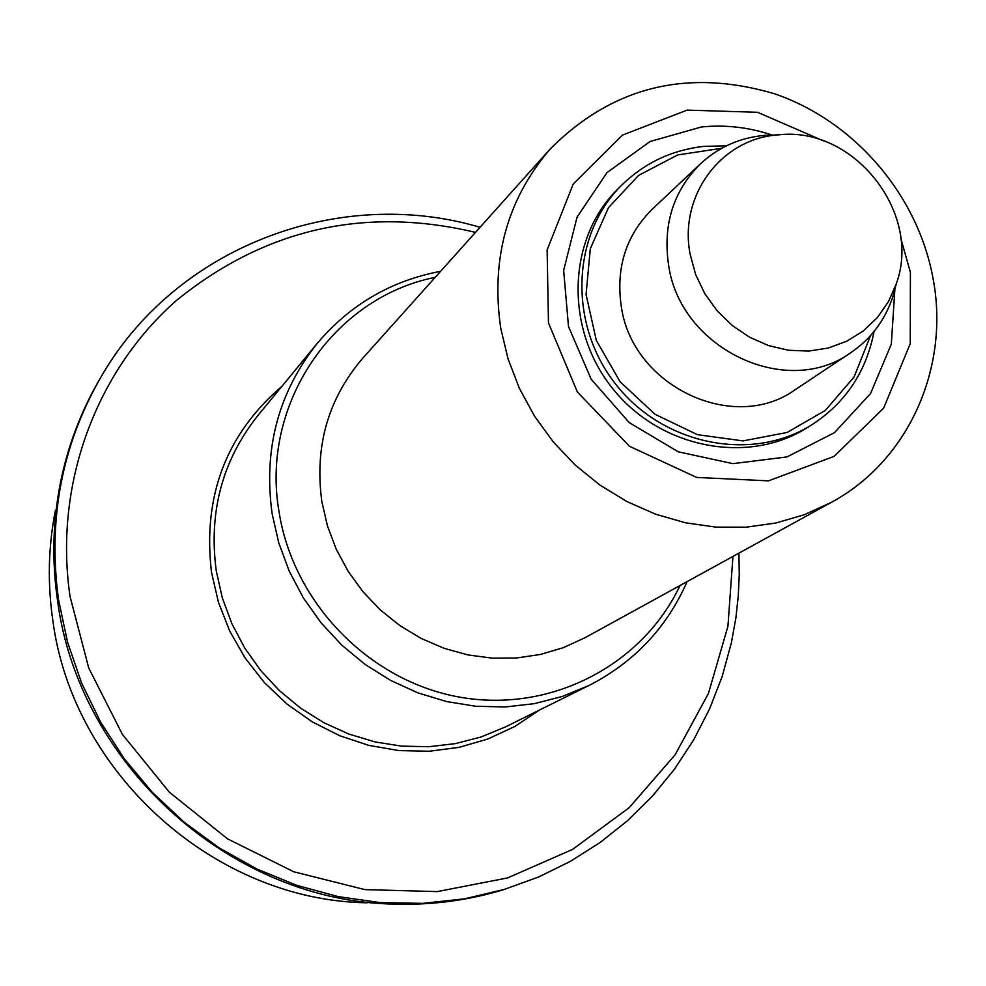 <?xml version="1.0" encoding="UTF-8"?>
<svg xmlns="http://www.w3.org/2000/svg" width="986" height="986" viewBox="0 0 986 986"><rect width="100%" height="100%" fill="white"/><g stroke="black" fill="none" stroke-linecap="round" stroke-linejoin="round"><path stroke-width="1.48" d="M932.781 277.004C950.467 366.25 909.154 460.548 831.235 502.416L804.416 514.692L775.883 523.011L746.168 527.19L715.824 527.116L685.443 522.777L655.628 514.211L626.96 501.578L600.006 485.124L575.306 465.145L553.356 442.036L534.597 416.265L519.375 388.324L508.024 358.781L500.728 328.215C490.695 258.8 507.223 199.012 550.336 148.837C612.787 86.448 687.562 68.108 774.688 93.818C854.159 121.118 917.103 194.094 932.781 277.004M550.336 148.837L362.947 357.992C328.042 398.603 314.349 446.498 321.855 501.664L327.451 525.92L336.288 549.325L348.206 571.412L362.984 591.748L380.325 609.94L399.897 625.617L421.293 638.497L444.119 648.32L467.906 654.914L492.211 658.143L516.541 657.995L540.427 654.457L563.437 647.629L585.129 637.659L831.235 502.416M367.273 902.782C215.182 900.773 72.742 773.616 52.8 620.231C47.414 583.133 48.289 546.466 55.426 510.243M900.723 238.033L910.398 272.382L910.251 343.633L883.653 408.155L834.082 456.382L768.538 480.848L696.683 477.434L629.475 446.276L577.365 391.984L548.475 322.94L547.131 249.877L573.248 183.988L622.474 135.094L687.131 110.112L757.556 112.293L823.581 140.936M894.857 289.761L891.307 344.188L870.527 393.587L834.526 432.62L786.964 456.925L732.918 463.642L678.294 451.822L629.204 422.6L591.169 379.203L568.491 326.465L563.659 270.361L577.056 217.13L607.006 172.612L650.057 141.516L701.416 126.984C725.178 124.581 748.67 127.243 771.878 134.959M726.497 145.792L703.634 146.396C671.774 150.057 644.487 162.961 621.759 185.109L617.803 189.041C567.406 238.526 564.349 328.289 612.257 388.016C659.609 448.186 747.733 465.515 807.337 427.604L812.057 424.646C845.643 402.707 866.3 371.66 874.04 331.506M690.163 254.376C678.516 195.561 721.395 138.385 778.25 134.885C853.284 125.678 922.304 212.557 896.373 283.561L888.509 301.58L877.355 317.566L863.255 330.951L846.727 341.218L828.314 348.021L808.693 351.078L788.553 350.264L768.612 345.605L749.606 337.237L732.204 325.479L717.068 310.726L704.743 293.532L695.66 274.527L690.163 254.376M895.818 285.644L892.823 296.786C884.984 320.302 870.971 338.925 850.795 352.68C786.803 399.33 680.328 348.896 668.619 265.246C662.654 224.734 673.327 190.865 700.627 163.651C718.572 147.111 739.894 137.67 764.569 135.353L776.105 134.959M850.795 352.68L795.394 389.556C733.991 434.284 632.285 386.364 621.303 306.486C615.695 267.785 625.987 235.383 652.177 209.279L700.627 163.651M721.727 148.27L677.715 154.938L638.669 175.348L608.485 207.639L590.306 248.706L586.078 294.518L596.333 340.441L620.12 381.779L655 414.28L697.41 434.666L742.988 440.902L787.111 432.472L825.381 410.386L854.098 376.96L870.539 335.597M621.759 185.109C571.165 234.767 568.121 324.887 616.238 384.86C663.775 445.29 752.244 462.693 812.057 424.646M738.921 553.146L739.266 574.69L738.255 596.197L735.926 617.593L731.39 642.81L722.196 676.433L709.575 708.922L693.639 739.931L674.535 769.105L652.424 796.121L627.527 820.697L600.08 842.525L570.352 861.37L538.652 876.985L503.378 889.742C468.313 900.415 432.139 905.197 394.881 904.1C232.018 902.005 79.003 765.407 57.595 600.905C51.802 561.12 52.726 521.84 60.38 483.041C67.738 446.51 80.581 412.358 98.908 380.608L99.931 378.846C174.312 247.215 338.321 185.245 480.046 227.285M680.057 585.499C642.317 665.303 550.78 713.137 460.4 697.262C370.046 681.708 293.286 603.358 279.038 511.746C260.255 404.223 333.502 297.489 435.233 277.325M505.337 889.15L464.665 898.825L422.834 903.361L380.485 902.634L338.272 896.631L296.872 885.379L256.939 869.048L219.126 847.861L184.049 822.139L152.263 792.288L124.31 758.776L100.621 722.134L81.579 682.978L67.479 641.911L58.531 599.624C47.759 520.053 61.563 446.461 99.931 378.846M732.943 556.437L727.927 626.307L708.441 693.429L675.102 754.832L629.191 807.682L572.558 849.414L507.63 877.91L437.316 891.603L364.882 889.606L293.791 871.797L227.556 838.864L169.456 792.313L122.4 734.397L88.715 667.966L70.018 596.333C53.7 484.804 95.852 371.118 176.605 300.323C265.111 228.727 364.746 206.086 475.498 232.376M539.453 710.056L514.803 726.485L487.836 739.019L459.131 747.339L429.304 751.246L399.022 750.605L368.974 745.416L339.837 735.778L312.279 721.875L286.951 704.029L264.421 682.62L245.218 658.167L229.787 631.2L218.461 602.36L211.509 572.311C202.537 496.291 226.065 434.222 282.095 386.105M687.106 581.617C666.77 627.749 634.072 662.358 589.036 685.455L505.522 726.892L481.057 736.986L455.31 743.641L428.75 746.722L401.832 746.155L375.087 741.928L348.995 734.102L324.061 722.812L300.73 708.244L279.469 690.693L260.661 670.455L244.676 647.925L231.796 623.509L222.281 597.701L216.279 570.956C208.416 512.178 222.331 460.314 258.024 415.352L317.27 343.362C349.956 304.723 391.06 280.702 440.606 271.323M589.036 685.455L562.365 696.449L534.276 703.671L505.251 706.974L475.819 706.272L446.547 701.551L417.978 692.899L390.641 680.426L365.042 664.391L341.698 645.054L321.029 622.795L303.441 598.034L289.268 571.227L278.755 542.879L272.099 513.546C263.311 449.098 278.36 392.366 317.27 343.362M778.25 134.885L764.569 135.353M896.373 283.561L892.823 296.786"/></g></svg>
